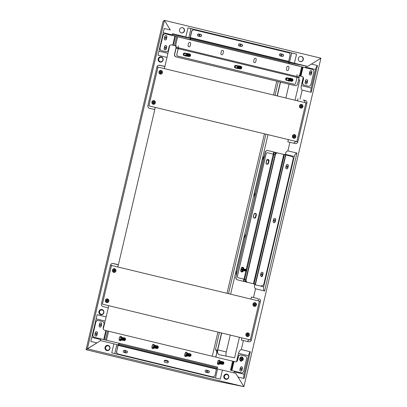 <?xml version="1.0" encoding="UTF-8"?>
<svg xmlns="http://www.w3.org/2000/svg" width="407" height="407" viewBox="0 0 407 407"><rect width="100%" height="100%" fill="white"/><g stroke="black" fill="none" stroke-linecap="round" stroke-linejoin="round"><path stroke-width="0.61" d="M125.753 351.775A0.666 0.631 -80.6 0 1 125.03 352.284A0.666 0.631 -80.6 0 1 124.522 351.48A0.666 0.631 -80.6 0 1 125.244 350.971A0.666 0.631 -80.6 0 1 125.753 351.775M207.692 371.591A0.666 0.631 -80.6 0 1 206.97 372.1A0.666 0.631 -80.6 0 1 206.461 371.296A0.666 0.631 -80.6 0 1 207.183 370.787A0.666 0.631 -80.6 0 1 207.692 371.591M105.031 347.375A2.656 2.528 99.4 0 0 107.056 350.59A2.656 2.528 99.4 0 0 109.946 348.565A2.656 2.528 99.4 0 0 107.921 345.35A2.656 2.528 99.4 0 0 105.031 347.375M106.924 350.564A2.656 2.528 99.4 0 0 109.168 349.593M223.845 376.109A2.656 2.528 99.4 0 0 225.87 379.324A2.656 2.528 99.4 0 0 228.759 377.299A2.656 2.528 99.4 0 0 226.735 374.084A2.656 2.528 99.4 0 0 223.845 376.109M225.732 379.299A2.656 2.528 99.4 0 0 227.976 378.327M215.491 377.961L217.597 368.976L216.61 368.737M217.597 368.976L235.714 373.285L243.885 386.65L238.003 377.03L244.063 378.495L250.336 351.77L241.275 349.582C239.977 350.076 239.057 351.322 238.507 353.327L236.615 361.401M158.918 51.185L167.913 53.363L167.028 57.418L157.967 55.23L164.235 28.505L170.299 29.97L164.418 20.35L163.115 21.245L86.081 349.694L213.492 380.509L243.885 386.65L87.378 348.799L96.902 342.903L90.837 341.437L97.105 314.713L106.166 316.905L105.123 321.067L96.128 318.895M170.299 29.97L164.418 20.35L87.378 348.799L86.081 349.694L100.605 340.613L113.874 343.818L111.752 352.874L220.319 379.131L222.446 370.08M113.874 343.823L116.845 344.612L114.738 353.591M118.086 344.912L116.845 344.612M228.408 375.707A2.656 2.528 99.4 0 0 226.602 374.064M109.6 346.973A2.656 2.528 99.4 0 0 107.789 345.329M164.397 360.668L168.172 361.579M164.632 47.573A0.666 0.631 99.4 0 0 165.14 48.377A0.666 0.631 99.4 0 0 165.863 47.873A0.666 0.631 99.4 0 0 165.354 47.07A0.666 0.631 99.4 0 0 164.632 47.573M164.81 37.597A0.666 0.631 99.4 0 0 165.313 38.4A0.666 0.631 99.4 0 0 166.036 37.892A0.666 0.631 99.4 0 0 165.532 37.088A0.666 0.631 99.4 0 0 164.81 37.597M99.623 324.73A0.666 0.631 99.4 0 0 100.132 325.534A0.666 0.631 99.4 0 0 100.855 325.03A0.666 0.631 99.4 0 0 100.346 324.226A0.666 0.631 99.4 0 0 99.623 324.73M95.355 333.72A0.666 0.631 99.4 0 0 95.859 334.523A0.666 0.631 99.4 0 0 96.581 334.015A0.666 0.631 99.4 0 0 96.077 333.211A0.666 0.631 99.4 0 0 95.355 333.72M98.942 311.513A2.656 2.528 99.4 0 0 100.967 314.728A2.656 2.528 99.4 0 0 103.856 312.703A2.656 2.528 99.4 0 0 101.831 309.488A2.656 2.528 99.4 0 0 98.942 311.513M100.829 314.703A2.656 2.528 99.4 0 0 103.073 313.731M158.186 58.923A2.656 2.528 99.4 0 0 160.21 62.139A2.656 2.528 99.4 0 0 163.1 60.114A2.656 2.528 99.4 0 0 161.075 56.899A2.656 2.528 99.4 0 0 158.186 58.923M160.073 62.113A2.656 2.528 99.4 0 0 162.317 61.142M108.216 307.834L108.705 305.759M117.821 266.885L118.31 264.809L113.029 263.533L111.325 263.828M167.028 57.418L164.901 66.473L159.625 65.196L157.875 65.517L156.98 66.834L147.878 105.627C147.71 106.96 148.255 107.85 149.511 108.298L154.792 109.575L118.396 264.748L113.115 263.471L111.37 263.797L110.475 265.11L101.374 303.902C101.206 305.235 101.75 306.125 103.007 306.573L108.287 307.85L106.166 316.905M164.901 66.473L164.326 68.61M155.209 107.479L154.721 109.559M164.815 66.534L159.534 65.257L157.83 65.547M172.512 33.766L172.253 34.86L163.258 32.687M167.913 53.363L169.755 45.498M172.105 35.495L172.253 34.86M91.789 337.393L100.783 339.57L100.936 338.924M103.281 328.907L105.123 321.067M100.783 339.57L100.529 340.659M162.749 58.522A2.656 2.528 99.4 0 0 160.943 56.878M103.505 311.111A2.656 2.528 99.4 0 0 101.699 309.468M301.053 106.013L300.346 105.845L301.053 106.013L301.226 105.271L301.618 105.367A1.007 0.31 -76.4 0 0 301.221 106.074L301.618 105.367M301.439 106.11L302.147 106.278L302.05 106.69L301.348 106.517L301.17 107.26L300.783 107.168L301.124 106.481A1.007 0.31 -76.4 0 0 301.17 107.26M300.346 105.845L300.249 106.252L300.956 106.425M302.147 106.278L301.221 106.074L301.348 106.517M301.221 106.074A1.007 0.31 -76.4 0 0 301.124 106.481L301.221 106.074M300.829 105.978L300.737 106.369L300.829 105.978M161.635 72.298L160.928 72.125L161.101 71.383L160.714 71.286L160.536 72.034L159.829 71.861L159.737 72.273L160.439 72.441L160.266 73.184L160.658 73.28L160.831 72.538L161.538 72.705L161.635 72.298L160.536 72.034M161.101 71.383A1.007 0.31 -76.4 0 0 160.704 72.09L160.928 72.125M159.829 71.861L160.704 72.09L160.439 72.456M160.831 72.538L160.317 71.993L160.226 72.39L160.704 72.09A1.007 0.31 -76.4 0 0 160.607 72.497A1.007 0.31 -76.4 0 0 160.658 73.28M151.887 102.04A1.862 1.77 99.4 0 0 153.185 104.268A1.862 1.77 99.4 0 0 155.326 102.874A1.862 1.77 99.4 0 0 154.034 100.646A1.862 1.77 99.4 0 0 151.887 102.04M158.964 71.866A1.862 1.77 99.4 0 0 160.261 74.094A1.862 1.77 99.4 0 0 162.403 72.7A1.862 1.77 99.4 0 0 161.111 70.472A1.862 1.77 99.4 0 0 158.964 71.866M299.481 105.851A1.862 1.77 99.4 0 0 300.773 108.079A1.862 1.77 99.4 0 0 302.92 106.685A1.862 1.77 99.4 0 0 301.623 104.457A1.862 1.77 99.4 0 0 299.481 105.851M292.399 136.024A1.862 1.77 99.4 0 0 293.696 138.248A1.862 1.77 99.4 0 0 295.843 136.854A1.862 1.77 99.4 0 0 294.546 134.631A1.862 1.77 99.4 0 0 292.399 136.024M148.906 105.876L296.805 141.641L305.901 102.849L158.002 67.079L148.906 105.876L296.805 141.641M158.002 67.079L156.96 66.906M154.558 102.467L153.851 102.299L154.024 101.557L153.637 101.46L153.459 102.203L152.752 102.035L152.661 102.442L153.363 102.615L153.19 103.358L153.581 103.449L153.754 102.706L154.462 102.879L154.558 102.467L153.459 102.203M154.024 101.557A1.007 0.31 -76.4 0 0 153.627 102.264L153.851 102.299M152.752 102.035L153.627 102.264L153.363 102.63M153.144 102.579L153.627 102.264A1.007 0.31 -76.4 0 0 153.531 102.671A1.007 0.31 -76.4 0 0 153.581 103.449M153.149 102.559L153.241 102.167L153.754 102.706M293.976 136.187L293.269 136.019L293.976 136.187L294.149 135.445L294.541 135.536A1.007 0.31 -76.4 0 0 294.144 136.243L294.541 135.536M294.363 136.284L295.07 136.452L294.973 136.864L294.271 136.691L294.093 137.434L293.706 137.342L293.879 136.599L293.172 136.426L293.269 136.014M293.874 136.615L294.047 136.655A1.007 0.31 -76.4 0 0 294.093 137.434M295.07 136.452L294.144 136.243L294.271 136.691M294.144 136.243A1.007 0.31 -76.4 0 0 294.047 136.655L294.144 136.243M293.752 136.152L293.661 136.543L293.752 136.152M115.13 270.574L114.423 270.401L114.596 269.658L114.209 269.566L114.031 270.309L113.324 270.136L113.227 270.548L113.935 270.716L113.762 271.464L114.153 271.555L114.326 270.813L115.033 270.986L115.13 270.574L114.031 270.309M114.596 269.658A1.007 0.31 -76.4 0 0 114.199 270.365L114.423 270.401M113.324 270.141L114.199 270.365L113.935 270.736M113.716 270.68L114.199 270.365A1.007 0.31 -76.4 0 0 114.102 270.777A1.007 0.31 -76.4 0 0 114.153 271.555M113.721 270.665L113.812 270.273L114.326 270.813M254.548 304.294L253.841 304.126L254.548 304.294L254.721 303.551L255.113 303.642A1.007 0.31 -76.4 0 0 254.716 304.35L255.113 303.642M254.935 304.385L255.642 304.558L255.545 304.965L254.838 304.797L254.665 305.54L254.278 305.443L254.451 304.701L253.744 304.533L253.841 304.121M254.446 304.716L254.619 304.757A1.007 0.31 -76.4 0 0 254.665 305.54M255.642 304.558L254.716 304.35L254.838 304.797M254.716 304.35A1.007 0.31 -76.4 0 0 254.619 304.757L254.716 304.35M108.053 300.748L107.346 300.575L107.519 299.832L107.133 299.74L106.955 300.483L106.247 300.31L106.151 300.722L106.858 300.89L106.685 301.633L107.077 301.729L107.25 300.987L107.957 301.155L108.053 300.748L106.955 300.483M107.519 299.832A1.007 0.31 -76.4 0 0 107.122 300.539L107.346 300.575M106.247 300.315L107.122 300.539L106.858 300.905M107.25 300.987L106.736 300.442L106.644 300.839L107.122 300.539A1.007 0.31 -76.4 0 0 107.026 300.946A1.007 0.31 -76.4 0 0 107.077 301.729M247.471 334.462L246.764 334.295L247.471 334.462L247.644 333.72L248.036 333.816A1.007 0.31 -76.4 0 0 247.639 334.523L248.036 333.816M247.858 334.559L248.565 334.727L248.468 335.139L247.761 334.966L247.588 335.714L247.202 335.617L247.542 334.93A1.007 0.31 -76.4 0 0 247.588 335.714M246.764 334.295L246.667 334.702L247.375 334.875M248.565 334.727L247.639 334.523L247.761 334.966M247.639 334.523A1.007 0.31 -76.4 0 0 247.542 334.93L247.639 334.523M247.247 334.427L247.156 334.824L247.247 334.427M252.971 304.126A1.862 1.77 99.4 0 0 254.268 306.354A1.862 1.77 99.4 0 0 256.415 304.96A1.862 1.77 99.4 0 0 255.118 302.732A1.862 1.77 99.4 0 0 252.971 304.126M245.894 334.3A1.862 1.77 99.4 0 0 247.191 336.528A1.862 1.77 99.4 0 0 249.338 335.134A1.862 1.77 99.4 0 0 248.041 332.906A1.862 1.77 99.4 0 0 245.894 334.3M105.382 300.315A1.862 1.77 99.4 0 0 106.68 302.543A1.862 1.77 99.4 0 0 108.822 301.149A1.862 1.77 99.4 0 0 107.524 298.921A1.862 1.77 99.4 0 0 105.382 300.315M112.459 270.146A1.862 1.77 99.4 0 0 113.757 272.369A1.862 1.77 99.4 0 0 115.898 270.976A1.862 1.77 99.4 0 0 114.606 268.752A1.862 1.77 99.4 0 0 112.459 270.146M111.498 265.359L102.396 304.151L250.3 339.921L259.396 301.124L110.455 265.186M250.3 339.921L102.396 304.151M305.565 81.659A0.666 0.631 99.4 0 0 306.074 82.463A0.666 0.631 99.4 0 0 306.797 81.96A0.666 0.631 99.4 0 0 306.288 81.156A0.666 0.631 99.4 0 0 305.565 81.659M309.839 72.675A0.666 0.631 99.4 0 0 310.348 73.479A0.666 0.631 99.4 0 0 311.07 72.97A0.666 0.631 99.4 0 0 310.561 72.166A0.666 0.631 99.4 0 0 309.839 72.675M240.384 368.793A0.666 0.631 99.4 0 0 240.893 369.597A0.666 0.631 99.4 0 0 241.616 369.093A0.666 0.631 99.4 0 0 241.107 368.289A0.666 0.631 99.4 0 0 240.384 368.793M273.718 220.396A0.666 0.631 99.4 0 0 274.226 221.199A0.666 0.631 99.4 0 0 274.949 220.696A0.666 0.631 99.4 0 0 274.44 219.892A0.666 0.631 99.4 0 0 273.718 220.396M286.355 166.519A0.666 0.631 99.4 0 0 286.864 167.323A0.666 0.631 99.4 0 0 287.586 166.814A0.666 0.631 99.4 0 0 287.077 166.01A0.666 0.631 99.4 0 0 286.355 166.519M261.08 274.277A0.666 0.631 99.4 0 0 261.589 275.081A0.666 0.631 99.4 0 0 262.312 274.572A0.666 0.631 99.4 0 0 261.803 273.769A0.666 0.631 99.4 0 0 261.08 274.277M247.207 341.448L249.262 339.753L251.323 340.166L260.424 301.373L259.386 301.165M258.364 300.956C258.531 299.623 257.987 298.733 256.725 298.285L251.45 297.008L250.961 299.084M241.844 337.958L241.341 340.115L243.401 340.527L241.275 349.582M251.323 340.166C250.88 341.432 250 341.982 248.677 341.804L243.401 340.527M256.725 298.285L251.45 297.008M293.712 143.172L295.767 141.473L297.827 141.89L306.929 103.098L305.896 102.89M304.868 102.681C305.036 101.348 304.492 100.458 303.235 100.01L305.296 100.427C306.552 100.875 307.097 101.765 306.929 103.098M297.827 141.89C297.39 143.157 296.505 143.702 295.182 143.529L287.846 141.834L288.349 139.682M297.466 100.809L297.955 98.733M247.492 282.326A2.213 2.106 -80.6 0 1 245.95 279.675L246.108 279.701A2.213 2.106 99.4 0 0 247.654 282.351L254.731 284.122L254.619 284.646L263.675 286.838L294.246 156.492L285.19 154.299L285.078 154.787M303.19 77.549L301.297 85.623L311.218 88.019L315.557 69.521L305.637 67.119L305.489 67.755M305.637 67.119L305.978 66.041L288.817 62.576L307.697 66.387L320.919 58.201L243.885 386.65L213.492 380.509M280.352 82.092L277.116 95.889M267.999 134.758L230.611 294.164M221.494 333.033L215.847 357.102M234 372.939L234.167 371.83L244.088 374.226L248.428 355.728L238.507 353.327M234.32 371.184L234.167 371.83M263.675 286.838C263.298 288.807 263.604 290.191 264.591 290.985L255.535 288.792L253.51 297.425M255.535 288.792C254.548 287.998 254.243 286.62 254.619 284.646M285.19 154.299C285.729 152.366 286.63 151.226 287.881 150.88L289.906 142.252M311.218 88.019A4.426 1.358 -76.4 0 0 311.192 92.287L302.136 90.095L300.015 99.15M302.136 90.095C301.175 89.148 300.9 87.653 301.297 85.623M221.678 333.079L217.735 349.903L226.287 351.974A4.426 1.358 -76.4 0 0 226.2 356.13M239.397 337.367L234.6 357.824L219.241 354.721M219.297 354.736C217.806 354.146 217.287 352.538 217.735 349.903M277.299 95.93L280.535 82.138M298.58 79.782L299.761 80.021L298.575 79.828M295.024 100.219L299.761 80.021M254.675 197.141L254.431 193.437L262.52 158.954L264.397 155.683M245.223 237.444L244.169 237.189L236.08 271.673L237.133 271.927M244.169 237.189L246.052 233.913M236.325 275.371L236.08 271.673M311.192 92.287L317.465 65.563L311.401 64.097L320.919 58.201L164.418 20.35L163.115 21.245M264.591 290.985L296.937 153.073L287.881 150.88M258.786 298.702C260.048 299.15 260.592 300.04 260.424 301.373M212.261 356.232L217.908 332.168M227.025 293.294L264.413 133.893M273.529 95.019L276.765 81.222M285.856 98.001L289.092 84.203M230.235 335.149L226.287 351.974M216.839 352.482L216.656 352.447A2.213 1.821 101.4 0 0 215.395 349.847L219.409 332.529M228.525 293.661L265.913 134.254M275.03 95.386L278.266 81.588M215.761 357.081L217.384 350.173L215.349 349.837M296.937 153.073C295.686 153.414 294.79 154.553 294.246 156.492M250.336 351.77A4.426 1.358 -76.4 0 0 248.428 355.728M244.088 374.226A4.426 1.358 -76.4 0 0 244.063 378.495M317.465 65.563A4.426 1.358 -76.4 0 0 315.557 69.521M179.543 29.701A2.656 2.528 99.4 0 0 181.568 32.916A2.656 2.528 99.4 0 0 184.457 30.891A2.656 2.528 99.4 0 0 182.433 27.676A2.656 2.528 99.4 0 0 179.543 29.701M181.43 32.891A2.656 2.528 99.4 0 0 182.3 27.656M298.351 58.435A2.656 2.528 99.4 0 0 300.376 61.65A2.656 2.528 99.4 0 0 303.271 59.626A2.656 2.528 99.4 0 0 301.246 56.41A2.656 2.528 99.4 0 0 298.351 58.435M300.244 61.625A2.656 2.528 99.4 0 0 301.109 56.39M198.728 35.099A0.666 0.631 99.4 0 0 199.237 35.902A0.666 0.631 99.4 0 0 199.959 35.394A0.666 0.631 99.4 0 0 199.45 34.59A0.666 0.631 99.4 0 0 198.728 35.099M239.698 45.004A0.666 0.631 99.4 0 0 240.206 45.808A0.666 0.631 99.4 0 0 240.929 45.304A0.666 0.631 99.4 0 0 240.42 44.5A0.666 0.631 99.4 0 0 239.698 45.004M280.667 54.914A0.666 0.631 99.4 0 0 281.176 55.718A0.666 0.631 99.4 0 0 281.898 55.21A0.666 0.631 99.4 0 0 281.39 54.406A0.666 0.631 99.4 0 0 280.667 54.914M288.726 62.246L289.708 62.541L288.767 62.398M190.069 38.334L172.329 34.529M288.614 61.844L307.697 66.387M289.581 62.078L291.702 53.027L190.949 28.658L188.828 37.714L190.069 38.014M188.828 37.714L172.583 33.715M294.429 63.182L296.55 54.126L187.978 27.869L185.857 36.92M291.702 53.027L296.55 54.126M187.978 27.869L190.949 28.658M261.269 276.587A1.109 1.053 99.4 0 0 262.546 275.758L263.049 273.601A1.109 1.053 99.4 0 0 262.205 272.263A1.109 1.053 99.4 0 0 261.004 273.107L260.495 275.259A1.109 1.053 99.4 0 0 262.383 275.732L262.891 273.575A1.109 1.053 99.4 0 0 262.123 272.252M273.906 222.705A1.109 1.053 99.4 0 0 275.183 221.876L275.687 219.724A1.109 1.053 99.4 0 0 274.842 218.381A1.109 1.053 99.4 0 0 273.641 219.225L273.133 221.383A1.109 1.053 99.4 0 0 273.906 222.705M273.896 222.705A1.109 1.053 99.4 0 0 275.02 221.851L275.529 219.694A1.109 1.053 99.4 0 0 274.761 218.371M286.543 168.829A1.109 1.053 99.4 0 0 287.82 167.999L288.324 165.842A1.109 1.053 99.4 0 0 287.479 164.504A1.109 1.053 99.4 0 0 286.279 165.349L285.77 167.501A1.109 1.053 99.4 0 0 286.543 168.829M286.533 168.824A1.109 1.053 99.4 0 0 287.657 167.969L288.166 165.817A1.109 1.053 99.4 0 0 287.398 164.494M254.731 284.122L247.654 282.351M261.294 285.704A2.213 2.106 99.4 0 0 263.848 284.045L293.167 159.04A2.213 2.106 99.4 0 0 291.626 156.39L277.981 153.037A2.213 2.106 99.4 0 0 275.427 154.701L267.684 152.783A1.328 1.262 99.4 0 0 266.153 153.775L237.439 276.19A1.328 1.262 99.4 0 0 238.365 277.783L243.961 279.136L245.869 270.991M246.108 279.701L275.427 154.701M275.773 152.518L275.269 154.67A2.213 2.106 -80.6 0 1 277.757 152.996L267.933 150.57A2.213 2.106 99.4 0 0 265.379 152.228L265.216 152.203A2.213 2.106 -80.6 0 1 267.704 150.524M162.144 57.789A2.213 2.106 -80.6 0 1 160.48 61.737A2.213 2.106 -80.6 0 1 158.913 58.684A2.213 2.106 -80.6 0 1 162.144 57.789M161.203 57.367L160.857 57.311A2.213 2.106 99.4 0 0 159.193 61.259A2.213 2.106 99.4 0 0 160.134 61.681L160.48 61.737M158.547 61.045A2.549 2.422 99.4 0 0 162.49 60.908M162.841 58.801A2.549 2.422 99.4 0 0 159.152 57.402M159.173 61.706A2.549 2.422 99.4 0 0 160.017 61.996M160.851 56.975A2.549 2.422 99.4 0 0 159.951 56.98M102.9 310.378A2.213 2.106 -80.6 0 1 101.236 314.326A2.213 2.106 -80.6 0 1 99.669 311.274A2.213 2.106 -80.6 0 1 102.9 310.378M101.959 309.956L101.613 309.9A2.213 2.106 99.4 0 0 99.949 313.843A2.213 2.106 99.4 0 0 100.89 314.265L101.236 314.326M99.303 313.634A2.549 2.422 99.4 0 0 103.246 313.497M103.597 311.391A2.549 2.422 99.4 0 0 99.908 309.986M99.929 314.29A2.549 2.422 99.4 0 0 100.773 314.586M101.608 309.559A2.549 2.422 99.4 0 0 100.707 309.564M108.995 346.24A2.213 2.106 -80.6 0 1 107.331 350.188A2.213 2.106 -80.6 0 1 105.764 347.135A2.213 2.106 -80.6 0 1 108.995 346.24M108.053 345.818L107.702 345.762A2.213 2.106 99.4 0 0 106.039 349.71A2.213 2.106 99.4 0 0 106.98 350.132L107.331 350.188M105.398 349.496A2.549 2.422 99.4 0 0 109.341 349.359M109.687 347.252A2.549 2.422 99.4 0 0 105.998 345.848M106.018 350.152A2.549 2.422 99.4 0 0 106.868 350.447M107.697 345.426A2.549 2.422 99.4 0 0 106.802 345.426M227.803 374.974A2.213 2.106 -80.6 0 1 226.139 378.922A2.213 2.106 -80.6 0 1 224.578 375.87A2.213 2.106 -80.6 0 1 227.803 374.974M226.867 374.552L226.516 374.496A2.213 2.106 99.4 0 0 224.852 378.444A2.213 2.106 99.4 0 0 225.793 378.866L226.139 378.922M224.206 378.23A2.549 2.422 99.4 0 0 228.149 378.093M228.5 375.987A2.549 2.422 99.4 0 0 224.812 374.582M224.832 378.886A2.549 2.422 99.4 0 0 225.676 379.182M226.511 374.16A2.549 2.422 99.4 0 0 225.615 374.16M282.214 56.415A1.109 1.053 99.4 0 0 283.491 55.586A1.109 1.053 99.4 0 0 282.723 54.258L280.672 53.765A1.109 1.053 99.4 0 0 279.39 54.63A1.109 1.053 99.4 0 0 280.169 55.917L282.214 56.415A1.109 1.053 99.4 0 0 282.56 54.233L280.672 53.765M241.244 46.505A1.109 1.053 99.4 0 0 242.521 45.676A1.109 1.053 99.4 0 0 241.753 44.353L239.703 43.854A1.109 1.053 99.4 0 0 238.421 44.724A1.109 1.053 99.4 0 0 239.199 46.011L241.244 46.505A1.109 1.053 99.4 0 0 241.59 44.322L239.55 43.829M200.275 36.599A1.109 1.053 99.4 0 0 201.551 35.77A1.109 1.053 99.4 0 0 200.783 34.442L198.733 33.949A1.109 1.053 99.4 0 0 197.451 34.814A1.109 1.053 99.4 0 0 198.229 36.101L200.275 36.599A1.109 1.053 99.4 0 0 200.62 34.417L198.733 33.949M286.935 67.069L286.431 69.226A1.109 1.053 99.4 0 0 287.276 70.564A1.109 1.053 99.4 0 0 288.482 69.719L288.985 67.562A1.109 1.053 99.4 0 0 288.141 66.224A1.109 1.053 99.4 0 0 286.935 67.069M254.161 59.142L253.658 61.294A1.109 1.053 99.4 0 0 254.497 62.637A1.109 1.053 99.4 0 0 255.703 61.793L256.212 59.636A1.109 1.053 99.4 0 0 255.367 58.298A1.109 1.053 99.4 0 0 254.161 59.142M221.388 51.216L220.879 53.368A1.109 1.053 99.4 0 0 221.723 54.711A1.109 1.053 99.4 0 0 222.929 53.866L223.433 51.709A1.109 1.053 99.4 0 0 222.588 50.371A1.109 1.053 99.4 0 0 221.388 51.216M188.609 43.29L188.105 45.442A1.109 1.053 99.4 0 0 188.95 46.785A1.109 1.053 99.4 0 0 190.15 45.94L190.659 43.783A1.109 1.053 99.4 0 0 189.815 42.445A1.109 1.053 99.4 0 0 188.609 43.29M301.979 76.45A2.213 2.106 -80.6 0 1 303.52 79.106L303.357 79.075A2.213 2.106 99.4 0 0 301.816 76.424L299.003 75.682M165.842 51.725A2.213 2.106 -80.6 0 1 165.618 51.684L165.776 51.709A2.213 2.106 99.4 0 0 168.33 50.051L169.139 46.602A2.213 2.106 -80.6 0 1 171.693 44.943L176.094 45.966L175.544 45.823L177.661 36.788L165.618 33.929A2.213 2.106 99.4 0 0 163.065 35.587L162.902 35.562A2.213 2.106 -80.6 0 1 165.395 33.888M190.339 39.82L190.094 38.482A1.063 0.326 103.6 0 1 190.145 37.556L191.555 31.537A2.213 2.106 -80.6 0 1 193.966 29.848L194.124 29.879A2.213 2.106 99.4 0 1 194.271 29.904L288.502 52.696A2.213 2.106 99.4 0 1 290.043 55.347L288.629 61.365L288.863 62.749A1.063 0.326 103.6 0 1 288.817 63.67L312.291 69.399A2.213 2.106 99.4 0 1 313.833 72.049L310.907 84.534A2.213 2.106 99.4 0 1 308.353 86.192L304.095 85.175L308.353 86.192M194.124 29.879A2.213 2.106 99.4 0 0 191.717 31.568L190.303 37.581L190.537 38.965A1.063 0.326 103.6 0 1 190.491 39.891L177.661 36.788M301.816 76.424L299.003 75.692M309.34 73.677L309.844 71.525A1.109 1.053 -80.6 0 1 311.05 70.681A1.109 1.053 -80.6 0 1 311.894 72.019L311.386 74.176A1.109 1.053 -80.6 0 1 310.18 75.02A1.109 1.053 -80.6 0 1 309.34 73.677M305.067 82.667L305.571 80.51A1.109 1.053 -80.6 0 1 306.776 79.665A1.109 1.053 -80.6 0 1 307.621 81.003L307.112 83.16A1.109 1.053 -80.6 0 1 305.911 84.005A1.109 1.053 -80.6 0 1 305.067 82.667M303.52 79.106L302.711 82.55A2.213 2.106 99.4 0 0 304.253 85.2M306.695 79.655A1.109 1.053 -80.6 0 1 307.458 80.978L306.954 83.135A1.109 1.053 -80.6 0 1 305.83 83.99M310.968 70.67A1.109 1.053 -80.6 0 1 311.731 71.993L311.228 74.145A1.109 1.053 -80.6 0 1 310.103 75M304.095 85.175A2.213 2.106 -80.6 0 1 302.549 82.524L302.711 82.55M303.357 79.075L302.549 82.524M171.693 44.943L175.544 45.823M164.128 48.581L164.637 46.423A1.109 1.053 -80.6 0 1 165.842 45.579A1.109 1.053 -80.6 0 1 166.687 46.922L166.178 49.074A1.109 1.053 -80.6 0 1 164.972 49.919A1.109 1.053 -80.6 0 1 164.128 48.581M164.306 38.604L164.81 36.447A1.109 1.053 -80.6 0 1 166.015 35.602A1.109 1.053 -80.6 0 1 166.86 36.94L166.356 39.097A1.109 1.053 -80.6 0 1 165.15 39.942A1.109 1.053 -80.6 0 1 164.306 38.604M165.618 51.684L161.518 50.692A2.213 2.106 -80.6 0 1 159.976 48.041L163.065 35.587M160.139 48.072A2.213 2.106 99.4 0 0 161.681 50.722L161.518 50.692M165.776 51.709L161.681 50.722M159.976 48.041L162.902 35.562M164.896 49.903A1.109 1.053 99.4 0 0 166.015 49.049L166.524 46.891A1.109 1.053 99.4 0 0 165.761 45.569M165.069 39.927A1.109 1.053 99.4 0 0 166.193 39.072L166.697 36.915A1.109 1.053 99.4 0 0 165.934 35.592M176.063 45.518L176.2 47.4A1.063 0.326 103.6 0 1 176.124 48.148L174.689 54.248A2.213 2.106 99.4 0 0 176.236 56.899L176.073 56.873A2.213 2.106 -80.6 0 1 174.532 54.223L175.961 48.118L175.865 45.91M298.972 75.244L299.109 77.121A1.063 0.326 103.6 0 1 299.033 77.869L297.598 83.974A2.213 2.106 99.4 0 1 295.044 85.633L176.236 56.899M286.93 80.255L286.584 80.169A1.109 1.053 -80.6 0 1 285.806 78.882A1.109 1.053 -80.6 0 1 287.093 78.017L287.439 78.098M235.719 67.867L235.373 67.786A1.109 1.053 -80.6 0 1 234.595 66.499A1.109 1.053 -80.6 0 1 235.882 65.629L236.223 65.71M184.508 55.484L184.162 55.398A1.109 1.053 -80.6 0 1 183.384 54.111A1.109 1.053 -80.6 0 1 184.666 53.246L185.012 53.327M295.111 85.648A2.213 2.106 -80.6 0 1 294.887 85.607L176.073 56.873M287.093 78.017L287.418 78.103M235.882 65.629L236.208 65.72M184.666 53.246L184.992 53.332M176.791 54.528L178.185 48.642A1.109 0.341 -76.4 0 0 178.266 47.863L178.129 45.986L178.266 47.863A1.109 0.341 -76.4 0 1 178.185 48.642L176.806 54.528A1.328 1.262 99.4 0 0 177.732 56.12L177.717 56.115A1.328 1.262 -80.6 0 1 176.791 54.528L178.169 48.642A1.063 0.326 -76.4 0 0 178.251 47.894L178.108 46.016M185.699 53.266L184.732 53.032A1.328 1.262 99.4 0 0 183.231 54.08A1.328 1.262 99.4 0 0 184.168 55.622L186.131 56.1M186.279 56.13A1.328 1.262 99.4 0 0 186.691 56.12A1.328 1.262 99.4 0 1 186.274 56.13A1.328 1.262 99.4 0 0 186.691 56.12M236.91 65.649L235.943 65.415A1.328 1.262 99.4 0 0 235.877 65.4A1.328 1.262 99.4 0 1 235.933 65.415A1.328 1.262 99.4 0 0 235.877 65.4M176.847 54.538L176.806 54.528A1.328 1.262 99.4 0 0 177.732 56.12L294.083 84.259A1.328 1.262 99.4 0 0 294.169 84.274A1.328 1.262 -80.6 0 1 294.068 84.259L177.773 56.125A1.328 1.262 99.4 0 1 176.847 54.538L178.225 48.652A1.241 0.382 -76.4 0 0 178.317 47.777L178.18 45.899M177.773 56.125L294.083 84.259A1.328 1.262 99.4 0 0 294.169 84.274A1.328 1.262 -80.6 0 1 294.154 84.274A1.328 1.262 99.4 0 0 294.19 84.28M294.068 84.259L177.717 56.115M185.755 53.276L184.773 53.037A1.328 1.262 99.4 0 0 184.686 53.017A1.328 1.262 99.4 0 1 184.732 53.032L184.732 53.032A1.328 1.262 99.4 0 0 184.661 53.017M186.258 56.13A1.328 1.262 99.4 0 0 186.732 56.13M236.966 65.659L235.984 65.42A1.328 1.262 99.4 0 0 234.442 66.463A1.328 1.262 99.4 0 0 235.378 68.01L237.347 68.483M288.136 78.037L287.194 77.808A1.328 1.262 99.4 0 0 285.653 78.851A1.328 1.262 99.4 0 0 286.589 80.393L288.543 80.866L288.136 80.479M288.176 78.047L287.194 77.808M179.879 37.322L190.359 39.688L180.138 37.388M294.124 84.264A1.328 1.262 99.4 0 0 295.655 83.272L297.039 77.386L178.225 48.652M298.926 65.944L288.848 63.507L298.952 66.122M296.988 74.634L297.125 76.511A1.241 0.382 103.6 0 1 297.039 77.386L299.033 77.869M243.004 270.675L242.948 270.925A1.109 1.053 -80.6 0 1 241.672 271.754A1.109 1.053 -80.6 0 1 240.898 270.426L241.407 268.274A1.109 1.053 -80.6 0 1 242.613 267.43A1.109 1.053 -80.6 0 1 243.452 268.768L243.432 268.864M254.309 217.872A1.109 1.053 -80.6 0 1 253.536 216.549L254.044 214.392A1.109 1.053 -80.6 0 1 255.25 213.548A1.109 1.053 -80.6 0 1 256.089 214.886L255.586 217.043A1.109 1.053 -80.6 0 1 254.309 217.872A1.109 1.053 -80.6 0 0 255.423 217.017L255.932 214.86A1.109 1.053 -80.6 0 0 255.169 213.538M266.946 163.996A1.109 1.053 -80.6 0 1 266.173 162.668L266.682 160.516A1.109 1.053 -80.6 0 1 267.887 159.671A1.109 1.053 -80.6 0 1 268.727 161.009L268.223 163.166A1.109 1.053 -80.6 0 1 266.946 163.996A1.109 1.053 -80.6 0 0 268.06 163.136L268.569 160.984A1.109 1.053 -80.6 0 0 267.806 159.661M245.441 281.827L237.439 279.853L251.241 283.231L245.441 281.827L245.95 279.675L238.324 277.772A1.328 1.262 -80.6 0 1 237.388 276.18L266.097 153.77A1.328 1.262 -80.6 0 1 267.547 152.752A1.328 1.262 99.4 0 0 266.112 153.77L266.153 153.775M237.439 279.853A2.213 2.106 -80.6 0 1 235.897 277.203L265.379 152.228M236.06 277.228A2.213 2.106 99.4 0 0 237.602 279.879M235.897 277.203L265.216 152.203M242.531 267.419A1.109 1.053 -80.6 0 1 243.294 268.742L243.269 268.844M242.847 270.645L242.786 270.894A1.109 1.053 -80.6 0 1 241.666 271.749M267.017 164.235A1.328 1.262 99.4 0 0 268.442 163.217A1.328 1.262 99.4 0 1 267.017 164.235A1.328 1.262 99.4 0 0 268.427 163.212L268.935 161.06A1.328 1.262 99.4 0 0 267.954 159.458A1.328 1.262 99.4 0 1 268.946 161.06A1.328 1.262 99.4 0 0 267.954 159.458M242.745 267.231A1.328 1.262 99.4 0 0 242.679 267.216A1.328 1.262 99.4 0 1 243.661 268.818A1.328 1.262 99.4 0 0 242.745 267.231M255.382 213.349A1.328 1.262 99.4 0 0 255.316 213.334A1.328 1.262 99.4 0 1 256.298 214.937A1.328 1.262 99.4 0 0 255.382 213.349M268.427 163.212L268.986 161.065A1.328 1.262 99.4 0 0 267.974 159.458A1.328 1.262 99.4 0 0 266.529 160.475L266.025 162.627A1.328 1.262 99.4 0 0 267.038 164.235A1.328 1.262 99.4 0 0 268.483 163.222L268.986 161.065M241.733 271.988A1.328 1.262 99.4 0 0 243.152 270.97L243.167 270.976A1.328 1.262 99.4 0 1 241.743 271.993A1.328 1.262 99.4 0 0 243.167 270.976L243.269 270.721M243.64 268.9L243.671 268.818A1.328 1.262 99.4 0 0 242.679 267.216M254.38 218.111A1.328 1.262 99.4 0 0 255.805 217.094A1.328 1.262 99.4 0 1 254.37 218.111A1.328 1.262 99.4 0 0 255.805 217.094L256.308 214.942A1.328 1.262 99.4 0 0 255.316 213.334M237.388 276.18L266.112 153.77A1.328 1.262 99.4 0 1 267.557 152.757A1.328 1.262 -80.6 0 1 267.552 152.757L267.557 152.757A1.328 1.262 99.4 0 1 267.577 152.762M266.112 153.77L237.398 276.185A1.328 1.262 99.4 0 0 238.324 277.772L238.365 277.783M243.152 270.97L243.213 270.711M256.308 214.942L255.805 217.094L256.349 214.947A1.328 1.262 99.4 0 0 255.337 213.339A1.328 1.262 99.4 0 0 253.892 214.352L253.388 216.509A1.328 1.262 99.4 0 0 254.4 218.116A1.328 1.262 99.4 0 0 255.845 217.104L256.349 214.947M243.696 268.905L243.712 268.829A1.328 1.262 99.4 0 0 242.699 267.216A1.328 1.262 99.4 0 0 241.254 268.233L240.751 270.385A1.328 1.262 99.4 0 0 241.763 271.993A1.328 1.262 99.4 0 0 243.208 270.981M268.483 163.222L268.935 161.06M237.439 276.19L237.398 276.185A1.328 1.262 99.4 0 0 238.324 277.772M275.32 154.68L246.001 279.68L243.961 279.136M126.068 352.981A1.109 1.053 99.4 0 0 127.355 352.111A1.109 1.053 99.4 0 0 126.577 350.824L124.527 350.33A1.109 1.053 99.4 0 0 123.25 351.16A1.109 1.053 99.4 0 0 124.023 352.482L126.068 352.981A1.109 1.053 99.4 0 0 126.414 350.798L124.374 350.305M164.219 361.065A1.109 1.053 99.4 0 0 164.993 362.393L167.038 362.886A1.109 1.053 99.4 0 0 168.325 362.021A1.109 1.053 99.4 0 0 167.547 360.729L165.496 360.236A1.109 1.053 99.4 0 0 164.219 361.065M205.189 370.975A1.109 1.053 99.4 0 0 205.962 372.298L208.008 372.797A1.109 1.053 99.4 0 0 208.353 370.614L206.466 370.146A1.109 1.053 99.4 0 0 205.189 370.975M121.576 337.423A1.109 1.053 99.4 0 0 120.782 336.401M121.739 337.449A1.109 1.053 99.4 0 0 119.658 337.255L119.577 337.617M119.241 339.046L119.154 339.407A1.109 1.053 99.4 0 0 121.159 340.048M119.917 340.735A1.109 1.053 99.4 0 0 121.001 340.018M154.355 345.35A1.109 1.053 99.4 0 0 153.561 344.327M154.512 345.375A1.109 1.053 99.4 0 0 152.437 345.182L152.35 345.543M152.015 346.973L151.933 347.339A1.109 1.053 99.4 0 0 153.938 347.975M152.696 348.662A1.109 1.053 99.4 0 0 153.775 347.949M184.793 354.899L184.707 355.265A1.109 1.053 99.4 0 0 186.711 355.901M187.291 353.301A1.109 1.053 99.4 0 0 185.21 353.108L185.129 353.469M217.567 362.825L217.48 363.192A1.109 1.053 99.4 0 0 219.485 363.827M220.065 361.228A1.109 1.053 99.4 0 0 217.989 361.034L217.903 361.396M98.25 320.523A2.213 2.106 99.4 0 0 95.838 322.212L95.676 322.181A2.213 2.106 -80.6 0 1 98.087 320.492L98.25 320.523A2.213 2.106 99.4 0 1 98.392 320.548L102.488 321.54A2.213 2.106 99.4 0 1 104.034 324.191L103.225 327.64A2.213 2.106 -80.6 0 0 104.767 330.291L232.595 361.151L230.479 370.187L241.127 372.817A2.213 2.106 99.4 0 0 243.681 371.153L246.606 358.674A2.213 2.106 99.4 0 0 245.065 356.023L240.964 355.031A2.213 2.106 99.4 0 0 238.41 356.69L237.602 360.139A2.213 2.106 -80.6 0 1 235.048 361.798L232.595 361.151M116.702 351.394A2.213 2.106 99.4 0 0 118.244 354.044L212.474 376.836A2.213 2.106 99.4 0 0 215.028 375.178L216.438 369.159L217.282 367.953A1.063 0.326 -76.4 0 0 217.653 367.083L119.322 343.305L118.32 344.485A1.063 0.326 -76.4 0 0 117.949 345.35L116.702 351.394L118.111 345.38L118.951 344.174A1.063 0.326 -76.4 0 0 119.322 343.305L94.292 337.317A2.213 2.106 -80.6 0 1 92.75 334.666L92.913 334.691A2.213 2.106 99.4 0 0 94.455 337.342M241.188 372.827A2.213 2.106 -80.6 0 1 240.964 372.787L230.479 370.187M185.47 356.588A1.109 1.053 99.4 0 0 186.548 355.876M187.128 353.276A1.109 1.053 99.4 0 0 186.335 352.253M218.244 364.514A1.109 1.053 99.4 0 0 219.327 363.802M219.907 361.202A1.109 1.053 99.4 0 0 219.114 360.18M119.165 343.279L94.292 337.317M97.405 333.063L96.902 335.22A1.109 1.053 -80.6 0 1 95.696 336.065A1.109 1.053 -80.6 0 1 94.851 334.722L95.355 332.57A1.109 1.053 -80.6 0 1 96.561 331.725A1.109 1.053 -80.6 0 1 97.405 333.063L96.739 335.195A1.109 1.053 -80.6 0 1 95.614 336.05M101.679 324.079L101.17 326.231A1.109 1.053 -80.6 0 1 99.969 327.075A1.109 1.053 -80.6 0 1 99.125 325.737L99.629 323.58A1.109 1.053 -80.6 0 1 100.834 322.736A1.109 1.053 -80.6 0 1 101.679 324.079L101.012 326.205A1.109 1.053 -80.6 0 1 99.888 327.06M95.838 322.212L92.913 334.691M100.753 322.726A1.109 1.053 -80.6 0 1 101.516 324.048M96.479 331.715A1.109 1.053 -80.6 0 1 97.242 333.038M95.676 322.181L92.75 334.666M167.033 362.886A1.109 1.053 99.4 0 0 167.384 360.704L165.496 360.236M118.244 354.044L212.474 376.836M118.081 354.019A2.213 2.106 -80.6 0 1 116.539 351.368M208.008 372.797A1.109 1.053 99.4 0 0 209.295 371.927A1.109 1.053 99.4 0 0 208.516 370.64L206.466 370.146M241.88 360.78A1.109 1.053 -80.6 0 1 240.028 360.134M240.674 357.377A1.109 1.053 -80.6 0 1 242.603 357.585M242.44 368.142L241.931 370.294A1.109 1.053 -80.6 0 1 240.725 371.138A1.109 1.053 -80.6 0 1 239.886 369.8L240.389 367.643A1.109 1.053 -80.6 0 1 241.595 366.799A1.109 1.053 -80.6 0 1 242.44 368.142L242.277 368.111A1.109 1.053 99.4 0 0 241.514 366.788M235.114 361.813A2.213 2.106 99.4 0 0 237.444 360.114L238.253 356.664A2.213 2.106 -80.6 0 1 240.74 354.99M240.822 361.146A1.109 1.053 99.4 0 0 241.677 360.806M242.409 357.463A1.109 1.053 99.4 0 0 241.687 356.812M240.649 371.123A1.109 1.053 99.4 0 0 241.773 370.268L242.277 368.111M240.756 358.343A3.561 0.982 127.1 0 1 240.562 358.613A3.749 0.514 34.8 0 1 241.3 359.137A3.749 1.033 127.1 0 1 240.746 359.849A3.561 0.488 34.8 0 1 241.254 360.231A3.749 1.033 -52.9 0 0 241.809 359.523A3.749 0.514 34.8 0 1 242.435 360.027A3.561 0.982 -52.9 0 0 242.623 359.757A3.561 0.982 -52.9 0 0 242.806 359.488A3.749 0.514 -145.2 0 0 242.185 358.979A3.749 1.033 -52.9 0 0 242.628 358.252A3.561 0.488 -145.2 0 0 242.119 357.865A3.749 1.033 127.1 0 1 241.677 358.598A3.749 0.514 -145.2 0 0 240.939 358.074A3.561 0.982 127.1 0 1 240.756 358.343M242.979 360.063A1.77 1.684 -80.6 0 1 241.331 360.785A1.77 1.684 -80.6 0 1 240.257 358.012A1.77 1.684 -80.6 0 1 241.906 357.29A1.77 1.684 -80.6 0 1 242.979 360.063M241.331 360.785L241.046 360.739A1.77 1.684 -80.6 0 1 239.977 357.967A1.77 1.684 -80.6 0 1 241.626 357.244L241.906 357.29M240.939 358.079L241.677 358.598M242.119 357.87L242.628 358.252L242.241 358.587L241.865 358.302M242.002 359.676L242.241 358.587M242.328 359.208L242.806 359.488L242.43 360.022M240.98 359.559L241.361 359.849L241.809 359.523M241.361 359.849L241.249 360.231M241.142 358.308L240.807 358.786M240.944 271.103A1.77 1.684 99.4 0 0 241.448 271.271L241.727 271.316A1.77 1.684 99.4 0 0 242.674 271.189M241.661 268.92A0.753 0.717 99.4 0 0 241.376 269.241L241.366 269.902A0.753 0.717 99.4 0 0 242.16 270.304M242.175 270.268L241.376 269.241M241.906 270.207A0.666 0.631 99.4 0 0 242.124 270.258C241.483 269.51 241.6 269.093 242.475 268.991M241.366 269.902L242.15 270.294M245.502 270.162L245.884 269.785C246.321 270.314 246.149 270.635 245.365 270.736L244.999 270.477A0.666 0.631 -80.6 0 1 245.584 269.495L245.574 269.485M244.999 270.477C244.826 269.78 245.06 269.459 245.696 269.526M245.64 269.515C244.765 269.617 244.648 270.034 245.284 270.767M245.075 270.736C244.439 269.999 244.556 269.582 245.426 269.48M245.37 269.47C244.5 269.571 244.383 269.989 245.019 270.726M244.805 270.691C244.169 269.953 244.286 269.536 245.162 269.434M245.1 269.424C244.231 269.526 244.114 269.948 244.749 270.68M244.541 270.645C243.905 269.912 244.022 269.49 244.892 269.388M244.21 270.589L244.276 270.614C243.635 269.866 243.752 269.449 244.622 269.348M244.281 270.604L244.002 270.558C243.366 269.821 243.483 269.403 244.353 269.302M243.183 269.302L243.055 270.146M242.913 269.256L242.786 270.1M243.223 269.113C242.348 269.215 242.231 269.632 242.867 270.37M242.658 270.334C242.023 269.602 242.14 269.18 243.01 269.078M242.379 269.164L242.16 269.658L242.603 270.324M242.389 270.289C241.753 269.556 241.87 269.139 242.745 269.032M243.986 270.548L243.732 270.513M244.576 270.121L244.632 269.785M243.325 268.432A1.77 1.684 99.4 0 0 242.307 267.821L242.023 267.775A1.77 1.684 99.4 0 0 241.677 267.755M242.307 267.821A1.77 1.684 99.4 0 0 241.59 267.867M240.888 270.909A1.77 1.684 99.4 0 0 241.727 271.316M245.365 270.736L245.218 271.021L244.775 270.65L244.805 269.551L245.248 269.241L246.113 269.561M245.304 271.042L244.505 270.604L244.353 270.044L244.536 269.505L245.452 269.21M245.014 271.001L244.241 270.558L244.083 269.999L244.709 269.149L245.309 269.225M244.744 270.955L243.971 270.518L243.813 269.953L244.439 269.108L245.162 269.266M244.76 270.874L244.144 270.843L243.549 269.912L244.169 269.063L245.014 269.353M244.76 270.701L243.874 270.797L243.279 269.866L243.905 269.017L244.744 269.307M244.917 269.8L244.851 270.202M244.49 270.655L243.605 270.752L243.01 269.821L243.635 268.971L244.358 269.134M244.648 269.755L244.582 270.156M244.246 270.594L243.34 270.711L242.74 269.78L243.366 268.93L243.966 269.002M243.401 270.731L242.628 270.294L242.475 269.734L243.096 268.885L243.818 269.047M244.114 269.668L244.042 270.07M243.137 270.691L242.358 270.248L242.206 269.688L242.826 268.839L243.554 269.002M242.867 270.645L242.089 270.207L241.936 269.643L242.562 268.793L243.284 268.956M243.574 269.576L243.508 269.978M242.597 270.599L241.819 270.162L241.666 269.602L242.292 268.752L243.015 268.915M242.613 270.518L241.997 270.487L241.397 269.556L242.023 268.706L242.745 268.869M243.035 269.49L242.969 269.892M242.063 270.513L241.132 269.576M245.218 271.021C247.654 271.108 245.426 268.137 245.177 270.151M291.234 79.772L291.717 79.63L291.458 80.444M290.593 79.294L290.878 79.182M290.323 79.248L290.74 79.141M289.784 79.162L290.125 79.044M286.559 78.032A1.77 1.684 99.4 0 0 286.101 79.894M292.435 80.555A0.799 0.758 -80.6 0 1 291.529 80.713L291.066 81.12A1.328 1.262 -80.6 0 0 292.684 80.835L291.666 80.316M292.246 80.413A0.555 0.529 -80.6 0 1 291.671 80.51L291.437 80.474M288.522 80.845L288.075 80.372A1.328 1.262 -80.6 0 1 287.881 80.016L288.553 80.128A1.328 1.262 99.4 0 0 288.909 80.662L290.898 80.993L291.498 80.383A0.555 0.529 -80.6 0 1 291.412 79.782L290.654 79.304L287.724 78.821A1.328 1.262 -80.6 0 1 287.851 78.637L290.776 79.121A1.328 1.262 -80.6 0 1 292.394 78.841L292.251 79.299A0.799 0.758 -80.6 0 0 291.351 79.457L291.539 79.604A0.555 0.529 -80.6 0 1 292.114 79.502L292.251 79.299M291.036 78.526A1.328 1.262 99.4 0 0 290.069 78.658L290.339 78.699A1.328 1.262 -80.6 0 1 291.168 78.541L291.504 78.597A1.328 1.262 99.4 0 0 290.674 78.755L290.944 78.8A1.328 1.262 -80.6 0 1 291.86 78.658M290.43 78.424A1.328 1.262 99.4 0 0 289.463 78.556L289.733 78.602A1.328 1.262 -80.6 0 1 290.562 78.439L290.898 78.495M287.464 80.606A1.328 1.262 -80.6 0 1 288.08 78.027L289.291 78.23A1.328 1.262 -80.6 0 1 289.438 78.266M290.298 78.393L289.962 78.342A1.328 1.262 99.4 0 0 289.804 78.327L289.133 78.215A1.328 1.262 -80.6 0 1 289.291 78.23M292.363 78.933L292.562 78.968A1.328 1.262 -80.6 0 1 292.811 80.657L292.475 80.601M291.066 81.12L289.082 80.79A1.328 1.262 99.4 0 0 289.525 80.962L289.86 81.018A1.328 1.262 99.4 0 0 289.998 81.034M289.377 80.927L289.011 80.866A1.328 1.262 -80.6 0 1 288.96 80.861M288.334 80.667L288.141 80.637A1.328 1.262 -80.6 0 1 287.968 80.51L288.141 80.637M290.898 80.993A1.328 1.262 -80.6 0 1 290.654 79.304M290.074 79.543A1.328 1.262 99.4 0 0 290.181 80.566L290.45 80.611A1.328 1.262 -80.6 0 1 290.344 79.584L290.074 79.543L290.313 79.721M291.427 81.273A1.328 1.262 -80.6 0 1 291.188 81.227L290.919 81.181A1.328 1.262 99.4 0 0 291.071 81.217L290.735 81.161A1.328 1.262 -80.6 0 1 290.583 81.125L290.313 81.079A1.328 1.262 99.4 0 0 290.603 81.13M288.868 79.34A1.328 1.262 99.4 0 0 288.97 80.367L289.24 80.413A1.328 1.262 -80.6 0 1 289.138 79.385L288.868 79.34L289.102 79.518M290.466 81.115L290.13 81.059A1.328 1.262 -80.6 0 1 289.977 81.029L289.713 80.983A1.328 1.262 99.4 0 0 289.86 81.018M289.474 79.441A1.328 1.262 99.4 0 0 289.575 80.469L289.845 80.515A1.328 1.262 -80.6 0 1 289.738 79.487L289.474 79.441L289.708 79.619M291.361 80.586A0.799 0.758 -80.6 0 1 291.224 79.64M290.776 79.121L291.351 79.457M288.767 80.764L287.881 80.016M288.359 80.377L288.711 80.433M289.692 78.307L290.456 78.144M288.151 80.494L288.558 80.876M289.011 80.866L288.532 80.505L288.934 80.891L288.655 80.922M291.539 79.604L291.015 79.513M292.562 78.968L292.282 79.63A0.555 0.529 -80.6 0 1 292.368 80.23L292.811 80.657M291.794 80.133L292.368 80.23M292.424 79.426A0.799 0.758 -80.6 0 1 292.562 80.372M288.192 78.897L287.851 78.637M288.797 80.55L288.532 80.505M290.384 78.414L290.842 78.709M289.194 81.085L288.812 81.069M241.132 68.254A0.799 0.758 -80.6 0 1 240.216 68.259L239.692 68.615A1.328 1.262 -80.6 0 0 241.326 68.6L240.964 68.081L240.211 67.954M240.964 68.081A0.555 0.529 -80.6 0 1 240.384 68.086L240.13 68.04M237.393 68.223L237.469 68.605L236.767 68.127A1.328 1.262 -80.6 0 1 236.62 67.974L236.752 67.811A1.328 1.262 -80.6 0 1 236.615 67.425L237.286 67.537A1.328 1.262 99.4 0 0 237.556 68.132L239.545 68.457L240.237 67.928A0.555 0.529 -80.6 0 1 240.242 67.318L239.56 66.743L236.63 66.26A1.328 1.262 -80.6 0 1 236.782 66.102L239.708 66.585A1.328 1.262 -80.6 0 1 241.346 66.575L241.142 66.982A0.799 0.758 -80.6 0 0 240.227 66.987L240.395 67.16A0.555 0.529 -80.6 0 1 240.975 67.155L241.142 66.982M239.82 66.138A1.328 1.262 99.4 0 0 239.041 66.178L239.311 66.224A1.328 1.262 -80.6 0 1 239.957 66.153L240.293 66.209A1.328 1.262 99.4 0 0 239.647 66.28L239.916 66.326A1.328 1.262 -80.6 0 1 240.649 66.27M239.219 66.041A1.328 1.262 99.4 0 0 238.436 66.082L238.706 66.122A1.328 1.262 -80.6 0 1 239.352 66.056L239.687 66.112M236.253 68.218A1.328 1.262 -80.6 0 1 236.869 65.644L239.082 66.01M238.792 65.965L238.12 65.853M241.285 66.697L241.493 66.728A1.328 1.262 -80.6 0 1 241.478 68.442L241.214 68.401M239.692 68.615L237.703 68.284A1.328 1.262 99.4 0 0 238.268 68.569L238.65 68.63A1.328 1.262 99.4 0 0 238.787 68.646M239.545 68.457A1.328 1.262 -80.6 0 1 239.56 66.743M238.94 66.957A1.328 1.262 99.4 0 0 238.884 67.989L239.153 68.035A1.328 1.262 -80.6 0 1 239.209 67.002L238.94 66.957L239.143 67.17M240.216 68.885A1.328 1.262 -80.6 0 1 239.789 68.768L239.52 68.722A1.328 1.262 99.4 0 0 239.86 68.834L239.525 68.778A1.328 1.262 -80.6 0 1 239.184 68.666L238.914 68.62A1.328 1.262 99.4 0 0 239.392 68.747M237.729 66.758A1.328 1.262 99.4 0 0 237.678 67.791L237.947 67.837A1.328 1.262 -80.6 0 1 237.998 66.804L237.729 66.758L237.932 66.972M239.255 68.732L238.919 68.676A1.328 1.262 -80.6 0 1 238.578 68.564L238.314 68.524A1.328 1.262 99.4 0 0 238.65 68.63M238.334 66.86A1.328 1.262 99.4 0 0 238.283 67.893L238.548 67.938A1.328 1.262 -80.6 0 1 238.604 66.901L238.334 66.86L238.538 67.074M240.069 68.106A0.799 0.758 -80.6 0 1 240.079 67.145M239.708 66.585L240.227 66.987M237.057 67.867L237.423 67.928M236.752 67.811L236.615 67.425M238.823 65.965L239.296 66.046M239.448 66.071L239.158 65.909L239.458 65.903M236.767 68.127L237.398 68.213L236.808 67.944M236.813 67.633L237.179 67.979M240.395 67.16L240.018 67.099M240.552 67.089L240.975 67.155M240.171 67.766L241.117 67.923A0.555 0.529 -80.6 0 0 241.122 67.313L240.069 67.14M241.493 66.728L241.29 67.135A0.799 0.758 -80.6 0 1 241.285 68.096L241.478 68.442M237.515 68.076L237.22 68.025M237.032 68.178L237.398 68.529M189.682 55.739L189.107 55.647A0.555 0.529 -80.6 0 0 189.682 55.739L189.82 55.937A0.799 0.758 -80.6 0 1 188.914 55.79L188.339 56.08L186.35 55.754A1.328 1.262 99.4 0 0 186.864 56.125L186.33 56.039M185.887 55.774L185.455 55.235A1.328 1.262 -80.6 0 1 185.383 54.833L186.055 54.945A1.328 1.262 99.4 0 0 186.228 55.571L188.217 55.901L188.985 55.469A0.555 0.529 -80.6 0 1 189.082 54.864L188.492 54.207L185.561 53.724A1.328 1.262 -80.6 0 1 185.734 53.592L188.665 54.075A1.328 1.262 -80.6 0 1 190.273 54.335L190.018 54.68A0.799 0.758 -80.6 0 0 189.118 54.533L189.255 54.731A0.555 0.529 -80.6 0 1 189.83 54.828L190.018 54.68M188.609 53.755A1.328 1.262 99.4 0 0 188.024 53.734L188.293 53.78A1.328 1.262 -80.6 0 1 188.746 53.77L189.082 53.826A1.328 1.262 99.4 0 0 188.629 53.836L188.894 53.882A1.328 1.262 -80.6 0 1 189.438 53.887M188.003 53.653A1.328 1.262 99.4 0 0 187.418 53.638L187.688 53.678A1.328 1.262 -80.6 0 1 188.141 53.668L188.477 53.724M185.043 55.835A1.328 1.262 -80.6 0 1 185.658 53.256L187.871 53.622M190.171 54.477L190.395 54.518A1.328 1.262 -80.6 0 1 190.125 56.207L189.896 56.171M189.82 55.937L189.952 56.339A1.328 1.262 -80.6 0 1 188.339 56.08M186.019 55.673L186.07 56.039L185.414 55.596A1.328 1.262 -80.6 0 1 185.292 55.418L185.551 55.459M188.217 55.901A1.328 1.262 -80.6 0 1 188.492 54.207M187.831 54.39A1.328 1.262 99.4 0 0 187.622 55.403L187.886 55.449A1.328 1.262 -80.6 0 1 188.095 54.431L187.988 54.624M189.006 56.502A1.328 1.262 -80.6 0 1 188.405 56.278L188.136 56.232A1.328 1.262 99.4 0 0 188.645 56.446L188.309 56.39A1.328 1.262 -80.6 0 1 187.8 56.176L187.53 56.13A1.328 1.262 99.4 0 0 188.176 56.359M186.62 54.187A1.328 1.262 99.4 0 0 186.411 55.204L186.681 55.25A1.328 1.262 -80.6 0 1 186.889 54.233L186.62 54.187L186.782 54.426M188.044 56.344L187.708 56.288A1.328 1.262 -80.6 0 1 187.195 56.074L186.925 56.034A1.328 1.262 99.4 0 0 187.576 56.263M187.225 54.289A1.328 1.262 99.4 0 0 187.017 55.301L187.286 55.347A1.328 1.262 -80.6 0 1 187.495 54.335L187.225 54.289L187.388 54.523M188.792 55.611A0.799 0.758 -80.6 0 1 188.945 54.665M188.665 54.075L189.118 54.533M185.857 55.357L186.147 55.403M185.455 55.235L185.383 54.833M185.541 55.067L185.877 55.372M189.83 54.828L188.96 54.686M188.985 55.464L189.855 55.606A0.555 0.529 -80.6 0 0 189.952 55.006L189.082 54.859M190.395 54.518L190.14 54.859A0.799 0.758 -80.6 0 1 189.988 55.805L190.125 56.207M186.35 55.754L185.984 55.535M185.678 55.642L186.009 55.952M186.365 56.09L186.182 55.82M124.7 339.998A0.799 0.758 -80.6 0 1 123.835 339.703L123.214 339.921A1.328 1.262 -80.6 0 0 124.761 340.445L124.593 339.779L124.16 339.708M124.593 339.779A0.555 0.529 -80.6 0 1 124.043 339.591L123.672 339.53M120.869 339.494L120.904 339.845L120.289 339.438A1.328 1.262 -80.6 0 1 120.192 339.24L120.396 339.041A1.328 1.262 -80.6 0 1 120.386 338.634L121.057 338.741A1.328 1.262 99.4 0 0 121.133 339.397L123.123 339.723L123.952 339.397A0.555 0.529 -80.6 0 1 124.135 338.817L123.647 338.095L120.721 337.612A1.328 1.262 -80.6 0 1 120.91 337.51L123.835 337.993A1.328 1.262 -80.6 0 1 125.387 338.517L125.086 338.787A0.799 0.758 -80.6 0 0 124.221 338.497L124.328 338.716A0.555 0.529 -80.6 0 1 124.878 338.899L125.086 338.787M123.601 337.764A1.328 1.262 99.4 0 0 123.214 337.724L123.484 337.764A1.328 1.262 -80.6 0 1 123.738 337.779L124.074 337.835A1.328 1.262 99.4 0 0 123.82 337.82L124.089 337.866A1.328 1.262 -80.6 0 1 124.43 337.896M122.995 337.668A1.328 1.262 99.4 0 0 122.614 337.622L122.878 337.668A1.328 1.262 -80.6 0 1 123.133 337.683L123.469 337.734M123.998 340.511A1.328 1.262 -80.6 0 1 123.24 340.155L122.97 340.11A1.328 1.262 99.4 0 0 123.642 340.456L123.306 340.4A1.328 1.262 -80.6 0 1 122.634 340.054L122.37 340.013A1.328 1.262 99.4 0 0 123.036 340.359L122.7 340.303A1.328 1.262 -80.6 0 1 122.034 339.957L121.764 339.911A1.328 1.262 99.4 0 0 122.431 340.257L120.218 339.891A1.328 1.262 -80.6 0 1 119.872 337.398A1.328 1.262 -80.6 0 1 120.65 337.271L122.863 337.637M125.219 338.67L125.478 338.716A1.328 1.262 -80.6 0 1 124.954 340.344L124.746 340.313M123.214 339.921L121.225 339.591A1.328 1.262 99.4 0 0 121.673 340.048L121.128 339.957M123.123 339.723A1.328 1.262 -80.6 0 1 123.647 338.095M122.95 338.237A1.328 1.262 99.4 0 0 122.588 339.204L122.858 339.25A1.328 1.262 -80.6 0 1 123.219 338.278L123.067 338.482M121.739 338.034A1.328 1.262 99.4 0 0 121.383 339.006L121.652 339.051A1.328 1.262 -80.6 0 1 122.008 338.08L121.856 338.283M122.344 338.136A1.328 1.262 99.4 0 0 121.988 339.107L122.253 339.148A1.328 1.262 -80.6 0 1 122.614 338.181L122.461 338.38M123.738 339.509A0.799 0.758 -80.6 0 1 124.033 338.593M123.835 337.993L124.221 338.497M120.396 339.041L120.386 338.634M120.457 339.285L120.762 339.55L120.813 339.153L120.716 339.448L120.411 339.189M120.508 338.894L120.813 339.153M124.328 338.716L124.069 338.67M124.12 338.777L124.878 338.899M123.743 339.504L124.781 339.677A0.555 0.529 -80.6 0 0 124.969 339.097L124.023 338.939M125.478 338.716L125.183 338.985A0.799 0.758 -80.6 0 1 124.888 339.896L124.954 340.344M121.225 339.591L120.935 339.418M120.553 339.484L120.854 339.743M121.184 339.937L121.047 339.642M121.383 339.006L121.657 338.858M122.588 339.204L122.868 339.056M121.988 339.107L122.263 338.96M157.382 347.954A0.799 0.758 -80.6 0 1 156.558 347.542L155.917 347.7A1.328 1.262 -80.6 0 0 157.387 348.428L156.995 347.67M157.305 347.72A0.555 0.529 -80.6 0 1 156.781 347.461L156.303 347.38M153.536 347.247L153.576 347.583L152.986 347.217A1.328 1.262 -80.6 0 1 152.92 347.008L153.154 346.8A1.328 1.262 -80.6 0 1 153.19 346.393L153.861 346.505A1.328 1.262 99.4 0 0 153.861 347.161L155.845 347.492L156.715 347.252A0.555 0.529 -80.6 0 1 156.97 346.703L156.568 345.94L153.637 345.457A1.328 1.262 -80.6 0 1 153.836 345.38L156.766 345.864A1.328 1.262 -80.6 0 1 158.237 346.596L157.911 346.8A0.799 0.758 -80.6 0 0 157.092 346.393L157.168 346.627A0.555 0.529 -80.6 0 1 157.692 346.886L157.911 346.8M156.334 345.68A1.328 1.262 99.4 0 0 156.151 345.65L156.42 345.696A1.328 1.262 -80.6 0 1 156.512 345.706L156.848 345.762A1.328 1.262 99.4 0 0 156.756 345.752L157.026 345.797A1.328 1.262 -80.6 0 1 157.204 345.823M155.728 345.579A1.328 1.262 99.4 0 0 155.55 345.553L155.815 345.594A1.328 1.262 -80.6 0 1 155.906 345.609L156.242 345.665M155.566 348.239A1.328 1.262 -80.6 0 1 154.701 347.756L154.431 347.715A1.328 1.262 99.4 0 0 155.204 348.183L152.991 347.817A1.328 1.262 -80.6 0 1 152.798 345.258A1.328 1.262 -80.6 0 1 153.424 345.197L155.642 345.563M157.992 346.749L158.303 346.8A1.328 1.262 -80.6 0 1 157.585 348.351L157.382 348.321M155.917 347.7L153.927 347.369A1.328 1.262 99.4 0 0 154.319 347.883L153.648 347.771A1.328 1.262 -80.6 0 1 153.378 347.481M155.845 347.492A1.328 1.262 -80.6 0 1 156.568 345.94M155.845 346.047A1.328 1.262 99.4 0 0 155.372 346.962L155.642 347.008A1.328 1.262 -80.6 0 1 156.115 346.092L155.927 346.291M156.171 348.341A1.328 1.262 -80.6 0 1 155.306 347.858L155.036 347.812A1.328 1.262 99.4 0 0 155.901 348.295L155.988 348.311M156.771 348.438A1.328 1.262 -80.6 0 1 155.906 347.96L155.642 347.914A1.328 1.262 99.4 0 0 156.507 348.397L156.593 348.412M154.635 345.848A1.328 1.262 99.4 0 0 154.161 346.764L154.431 346.81A1.328 1.262 -80.6 0 1 154.904 345.889L154.716 346.087M155.24 345.945A1.328 1.262 99.4 0 0 154.767 346.861L155.036 346.906A1.328 1.262 -80.6 0 1 155.51 345.991L155.321 346.189M156.492 347.339A0.799 0.758 -80.6 0 1 156.893 346.469M156.766 345.864L157.092 346.393M153.154 346.8L153.19 346.393M153.185 347.054L153.673 347.196L153.571 346.886L153.439 347.166L153.149 346.947M153.281 346.667L153.571 346.886M156.899 346.754L157.692 346.886M156.832 347.532L157.504 347.644A0.555 0.529 -80.6 0 0 157.758 347.095L156.766 346.927M158.303 346.8L157.982 347.008A0.799 0.758 -80.6 0 1 157.58 347.878L157.585 348.351M153.927 347.369L153.627 347.217M153.841 347.715L153.739 347.405M153.541 347.481L153.251 347.263M152.986 347.217L153.261 347.11M154.161 346.764L154.457 346.652M155.372 346.962L155.662 346.85M154.767 346.861L155.062 346.754M190.084 355.891A0.799 0.758 -80.6 0 1 189.306 355.403L188.65 355.509A1.328 1.262 -80.6 0 0 190.044 356.379L189.815 355.616M190.028 355.652A0.555 0.529 -80.6 0 1 189.535 355.342L188.934 355.245M188.65 355.509L186.66 355.184A1.328 1.262 99.4 0 0 187.001 355.733L186.33 355.621A1.328 1.262 -80.6 0 1 186.091 355.301L185.719 355.026A1.328 1.262 -80.6 0 1 185.673 354.812L185.928 354.604A1.328 1.262 -80.6 0 1 186.004 354.202L186.676 354.309A1.328 1.262 99.4 0 0 186.615 354.97L189.484 355.128A0.555 0.529 -80.6 0 1 189.789 354.604L189.453 353.82L186.523 353.337A1.328 1.262 -80.6 0 1 186.732 353.281L189.657 353.764A1.328 1.262 -80.6 0 1 191.051 354.634L190.72 354.797A0.799 0.758 -80.6 0 0 189.937 354.309L189.993 354.548A0.555 0.529 -80.6 0 1 190.491 354.858L190.72 354.797M189.046 353.591L189.316 353.637M189.652 353.693L189.916 353.739A1.328 1.262 -80.6 0 1 189.977 353.749M188.441 353.495L188.711 353.541M189.631 356.384L185.765 355.743A1.328 1.262 -80.6 0 1 185.684 353.149A1.328 1.262 -80.6 0 1 186.203 353.123L190.069 353.764M190.735 354.787L191.102 354.848A1.328 1.262 -80.6 0 1 190.247 356.323L190.054 356.293M188.599 355.296A1.328 1.262 -80.6 0 1 189.453 353.82M188.716 353.902A1.328 1.262 99.4 0 0 188.166 354.767L188.436 354.812A1.328 1.262 -80.6 0 1 188.985 353.942L188.772 354.131M187.744 355.642A1.328 1.262 99.4 0 0 188.563 356.206L188.828 356.252A1.328 1.262 -80.6 0 1 188.009 355.687L187.744 355.642M188.344 355.743A1.328 1.262 99.4 0 0 189.163 356.308L189.433 356.349A1.328 1.262 -80.6 0 1 188.614 355.784L188.344 355.743M187.51 353.698A1.328 1.262 99.4 0 0 186.955 354.568L187.225 354.609A1.328 1.262 -80.6 0 1 187.775 353.744L187.561 353.932M187.139 355.54A1.328 1.262 99.4 0 0 187.958 356.105L188.227 356.15A1.328 1.262 -80.6 0 1 187.408 355.586L187.139 355.54M188.11 353.8A1.328 1.262 99.4 0 0 187.561 354.665L187.831 354.711A1.328 1.262 -80.6 0 1 188.38 353.846L188.166 354.034M189.255 355.189A0.799 0.758 -80.6 0 1 189.733 354.365M189.657 353.764L189.937 354.309M185.928 354.604L186.004 354.202M185.938 354.858L186.421 354.99L186.345 354.67L185.913 354.751M186.065 354.482L186.345 354.67M189.637 354.716L190.491 354.858M189.642 355.499L190.237 355.596A0.555 0.529 -80.6 0 0 190.537 355.072L189.52 354.904M191.102 354.848L190.766 355.011A0.799 0.758 -80.6 0 1 190.293 355.835L190.247 356.323M186.66 355.184L186.274 355.031M186.009 355.179L186.543 355.525L186.472 355.204M186.543 355.525L186.264 355.26M185.719 355.026L186.055 354.94M186.955 354.568L187.256 354.487M188.166 354.767L188.461 354.685M187.561 354.665L187.856 354.589M222.822 363.822A0.799 0.758 -80.6 0 1 222.069 363.288L221.403 363.37A1.328 1.262 -80.6 0 0 222.751 364.316L222.619 363.553M222.777 363.578A0.555 0.529 -80.6 0 1 222.298 363.242L221.596 363.125M221.403 363.37L219.419 363.039A1.328 1.262 99.4 0 0 219.729 363.609L219.058 363.497A1.328 1.262 -80.6 0 1 218.834 363.166L218.478 362.886A1.328 1.262 -80.6 0 1 218.437 362.668L218.707 362.459A1.328 1.262 -80.6 0 1 218.803 362.057L219.475 362.169A1.328 1.262 99.4 0 0 219.378 362.825L222.258 363.024A0.555 0.529 -80.6 0 1 222.588 362.515L222.293 361.726L219.368 361.243A1.328 1.262 -80.6 0 1 219.571 361.197L222.502 361.681A1.328 1.262 -80.6 0 1 223.85 362.632L223.509 362.764A0.799 0.758 -80.6 0 0 222.756 362.23L222.797 362.474A0.555 0.529 -80.6 0 1 223.275 362.81L223.509 362.764M222.41 364.311L218.544 363.67A1.328 1.262 -80.6 0 1 218.528 361.06A1.328 1.262 -80.6 0 1 218.976 361.05L222.843 361.691M223.448 362.774L223.886 362.846A1.328 1.262 -80.6 0 1 222.96 364.275L222.761 364.24M221.367 363.151A1.328 1.262 -80.6 0 1 222.293 361.726M221.55 361.787A1.328 1.262 99.4 0 0 220.955 362.622L221.225 362.668A1.328 1.262 -80.6 0 1 221.82 361.833L221.591 362.011M220.482 363.507A1.328 1.262 99.4 0 0 221.271 364.117L221.535 364.163A1.328 1.262 -80.6 0 1 220.752 363.553L220.482 363.507M221.087 363.609A1.328 1.262 99.4 0 0 221.871 364.219L222.141 364.265A1.328 1.262 -80.6 0 1 221.357 363.649L221.087 363.609M220.345 361.589A1.328 1.262 99.4 0 0 219.749 362.423L220.014 362.469A1.328 1.262 -80.6 0 1 220.609 361.63L220.38 361.813M219.877 363.405A1.328 1.262 99.4 0 0 220.665 364.021L220.935 364.062A1.328 1.262 -80.6 0 1 220.146 363.451L219.877 363.405M220.945 361.686A1.328 1.262 99.4 0 0 220.35 362.525L220.619 362.566A1.328 1.262 -80.6 0 1 221.215 361.731L220.986 361.915M222.029 363.075A0.799 0.758 -80.6 0 1 222.548 362.276M222.502 361.681L222.756 362.23M218.707 362.459L218.803 362.057M218.701 362.713L219.185 362.841L219.129 362.515L218.686 362.606M218.854 362.347L219.129 362.515M222.395 362.668L223.275 362.81M222.436 363.446L222.985 363.537A0.555 0.529 -80.6 0 0 223.316 363.029L222.288 362.856M223.886 362.846L223.545 362.978A0.799 0.758 -80.6 0 1 223.026 363.777L222.96 364.275M219.419 363.039L218.742 362.932M218.763 363.039L219.281 363.38L219.225 363.054M219.281 363.38L219.017 363.1M218.478 362.886L218.854 362.805M219.749 362.423L220.045 362.362M220.955 362.622L221.255 362.561M220.35 362.525L220.65 362.459M301.587 104.548A1.76 1.679 99.4 0 0 299.552 105.871A1.76 1.679 99.4 0 0 300.778 107.977A1.76 1.679 99.4 0 0 302.813 106.665A1.76 1.679 99.4 0 0 301.597 104.553C299.211 105.179 298.942 106.329 300.783 107.987C303.169 107.351 303.439 106.202 301.592 104.543M301.597 104.574A1.74 1.653 99.4 0 0 299.588 105.876A1.74 1.653 99.4 0 0 300.804 107.962A1.74 1.653 99.4 0 0 302.808 106.654A1.74 1.653 99.4 0 0 301.597 104.574M160.266 73.998A1.76 1.679 -80.6 0 1 159.04 71.886A1.76 1.679 -80.6 0 1 161.07 70.564A1.76 1.679 -80.6 0 1 162.296 72.675A1.76 1.679 -80.6 0 1 160.266 73.998M160.287 73.977A1.74 1.653 -80.6 0 1 159.076 71.897A1.74 1.653 -80.6 0 1 161.08 70.589A1.74 1.653 -80.6 0 1 162.296 72.675A1.74 1.653 -80.6 0 1 160.287 73.977M153.195 104.177C155.581 103.541 155.85 102.391 154.004 100.733C151.618 101.368 151.348 102.518 153.195 104.177A1.76 1.679 -80.6 0 1 151.964 102.06A1.76 1.679 -80.6 0 1 153.994 100.738A1.76 1.679 -80.6 0 1 155.22 102.849A1.76 1.679 -80.6 0 1 153.2 104.172M153.21 104.151A1.74 1.653 -80.6 0 1 151.999 102.065A1.74 1.653 -80.6 0 1 154.004 100.763A1.74 1.653 -80.6 0 1 155.22 102.844A1.74 1.653 -80.6 0 1 153.21 104.151M293.717 138.156A1.76 1.679 99.4 0 0 295.736 136.823A1.76 1.679 99.4 0 0 294.51 134.722A1.76 1.679 99.4 0 0 292.475 136.045A1.76 1.679 99.4 0 0 293.701 138.151C291.865 136.503 292.134 135.353 294.515 134.712C296.362 136.376 296.093 137.525 293.706 138.161M294.52 134.748A1.74 1.653 99.4 0 0 292.511 136.05A1.74 1.653 99.4 0 0 293.727 138.131A1.74 1.653 99.4 0 0 295.731 136.828A1.74 1.653 99.4 0 0 294.52 134.748M113.767 272.283C116.148 271.647 116.422 270.497 114.576 268.834C112.19 269.475 111.92 270.619 113.767 272.283A1.76 1.679 -80.6 0 1 112.53 270.162A1.76 1.679 -80.6 0 1 114.565 268.844A1.76 1.679 -80.6 0 1 115.791 270.95A1.76 1.679 -80.6 0 1 113.772 272.278M113.782 272.252A1.74 1.653 -80.6 0 1 112.571 270.172A1.74 1.653 -80.6 0 1 114.576 268.869A1.74 1.653 -80.6 0 1 115.791 270.95A1.74 1.653 -80.6 0 1 113.782 272.252M254.289 306.257A1.76 1.679 99.4 0 0 256.308 304.935A1.76 1.679 99.4 0 0 255.092 302.828A1.76 1.679 99.4 0 0 253.047 304.146A1.76 1.679 99.4 0 0 254.273 306.257C252.432 304.604 252.701 303.454 255.087 302.818C256.934 304.482 256.664 305.626 254.278 306.268M255.092 302.849A1.74 1.653 99.4 0 0 253.083 304.156A1.74 1.653 99.4 0 0 254.299 306.237A1.74 1.653 99.4 0 0 256.303 304.935A1.74 1.653 99.4 0 0 255.092 302.849M106.685 302.447A1.76 1.679 -80.6 0 1 105.454 300.335A1.76 1.679 -80.6 0 1 107.489 299.013A1.76 1.679 -80.6 0 1 108.72 301.119A1.76 1.679 -80.6 0 1 106.695 302.447C104.843 300.793 105.113 299.644 107.499 299.008C109.341 300.671 109.071 301.816 106.69 302.457M106.705 302.426A1.74 1.653 -80.6 0 1 105.494 300.346A1.74 1.653 -80.6 0 1 107.499 299.038A1.74 1.653 -80.6 0 1 108.71 301.124A1.74 1.653 -80.6 0 1 106.705 302.426M248 332.997A1.76 1.679 99.4 0 0 245.97 334.32A1.76 1.679 99.4 0 0 247.197 336.431A1.76 1.679 99.4 0 0 249.232 335.114A1.76 1.679 99.4 0 0 248.016 333.002C245.625 333.628 245.355 334.778 247.202 336.436C249.588 335.8 249.857 334.651 248.011 332.992M248.016 333.023A1.74 1.653 99.4 0 0 246.006 334.325A1.74 1.653 99.4 0 0 247.222 336.411A1.74 1.653 99.4 0 0 249.226 335.103A1.74 1.653 99.4 0 0 248.016 333.023M303.235 100.01L305.296 100.427M254.431 193.437L255.484 193.691M268.559 160.414L266.931 160.022M263.573 159.208L262.52 158.954M215.395 349.847L217.363 350.249M255.494 284.3L285.826 154.991M255.194 284.223L285.526 154.914M254.054 283.903L284.381 154.594M253.454 283.75L283.781 154.441M299.521 75.804L301.643 66.773M288.817 63.67L190.491 39.891M300.905 76.195L303.027 67.16M300.559 76.104L302.681 67.069M300.213 75.987L302.335 66.951M288.629 61.365L190.303 37.581M288.609 61.823L190.278 38.044M288.863 62.749L190.537 38.965M172.766 45.202L174.883 36.167M174.532 45.589L176.648 36.554M173.27 45.319L175.392 36.284M299.109 77.121L297.13 76.643M178.251 47.894L176.2 47.4M178.169 48.642L176.124 48.148M297.125 76.511L178.317 47.777M245.141 281.751L245.65 279.599M274.969 154.589L275.473 152.442M244.002 281.435L244.505 279.278M273.83 154.268L274.333 152.121M243.401 281.283L243.905 279.126M273.224 154.121L273.728 151.969M245.803 279.629L275.122 154.629M244.663 279.314L273.977 154.314M246.189 269.627L273.28 154.136M108.618 331.166L106.497 340.201M105.835 330.55L103.719 339.586M106.344 330.667L104.223 339.697M107.606 330.937L105.484 339.967M118.111 345.38L216.438 369.159M118.3 344.943L216.626 368.722M118.951 344.174L217.282 367.953M233.979 361.538L231.863 370.574M233.287 361.33L231.166 370.365M233.633 361.452L231.517 370.487M185.826 55.683L185.495 55.377M161.08 70.559C158.694 71.194 158.425 72.344 160.272 74.008C162.658 73.367 162.927 72.217 161.08 70.559M288.456 80.784L287.657 80.652M289.545 78.281L290.288 78.108M237.256 68.401L236.447 68.269M238.7 65.949L239.275 65.842M237.113 68.259L237.479 68.61M187.439 56.247L186.35 56.064M186.035 56.013L185.231 55.881M187.963 53.643L188.243 53.612M185.77 55.769L186.101 56.074M120.65 339.652L120.955 339.911M156.415 348.382L156.079 348.326M155.81 348.285L155.474 348.229M153.363 347.466L153.648 347.69M218.859 363.186L219.134 363.354"/></g></svg>
